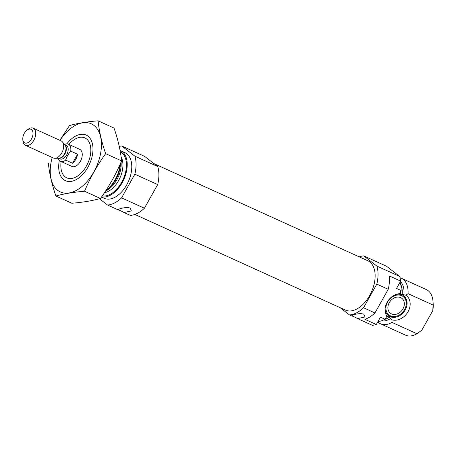 <?xml version="1.0" encoding="UTF-8"?>
<svg xmlns="http://www.w3.org/2000/svg" width="456" height="456" viewBox="0 0 456 456"><rect width="100%" height="100%" fill="white"/><g stroke="black" fill="none" stroke-linecap="round" stroke-linejoin="round"><path stroke-width="0.68" d="M400.072 277.75A25.046 15.002 114.4 0 1 401.326 278.211A25.046 15.002 114.4 0 1 408.069 293.675L405.84 295.22L399.564 293.681L401.109 290.518L396.543 288.443L400.664 281.095A31.31 18.753 114.4 0 0 399.712 276.461L386.563 266.264L363.74 255.896L376.884 266.093L399.712 276.461M399.479 293.75L399.564 293.681A14.33 11.36 127.8 0 0 396.674 294.24A14.33 11.36 127.8 0 0 387.167 302.197A14.33 11.36 127.8 0 0 385.075 309.197A14.33 11.36 127.8 0 0 386.91 316.23L387.047 315.951M376.884 266.093A31.31 18.753 114.4 0 1 376.821 284.111L363.546 307.766L374.963 312.947A31.31 18.753 114.4 0 1 364.891 319.32L376.308 324.501L380.429 317.154L384.995 319.228L386.91 316.23L387.845 316.236L392.017 319.861L391.955 322.392A25.046 15.002 114.4 0 1 380.606 323.823A25.046 15.002 114.4 0 1 377.796 321.845M392.017 319.861A14.33 11.36 127.8 0 0 408.063 311.693A14.33 11.36 127.8 0 0 405.84 295.22M391.955 322.392L416.955 333.741L421.8 330.207L432.784 310.639L433.063 305.03L408.069 293.675M363.546 307.766A31.31 18.753 114.4 0 1 349.484 314.931L351.907 316.031C351.456 314.919 359.003 312.787 363.757 314.116L364.965 316.795M351.947 315.683L351.907 316.031A5.951 0.673 29.3 0 1 357.555 318.596L364.857 317.011M357.555 318.596L372.307 325.299A31.31 18.753 114.4 0 0 376.308 324.501M376.821 284.111L388.233 289.298L374.963 312.947M359.242 256.859A31.31 18.753 114.4 0 1 363.74 255.896M400.664 281.095L389.253 275.909A31.31 18.753 114.4 0 1 388.233 289.298M400.117 282.07A25.046 15.002 114.4 0 1 401.109 290.518M384.995 319.228A25.046 15.002 114.4 0 1 378.001 321.48M401.326 278.211L426.32 289.566A25.046 15.002 114.4 0 1 433.052 301.878A25.046 15.002 114.4 0 1 433.063 305.03M416.955 333.741A25.046 15.002 114.4 0 1 405.601 335.177L380.606 323.823M433.052 301.878L433.2 304.226A21.916 13.127 114.4 0 1 432.784 310.639M421.8 330.207A21.916 13.127 114.4 0 1 421.173 330.708A21.916 13.127 114.4 0 1 421.042 330.805M153.957 163.624L367.81 260.752A27.086 16.222 114.4 0 1 369.656 295.528A27.086 16.222 114.4 0 1 345.409 310.074L134.839 214.434M349.484 314.931L340.125 307.669M119.25 146.376A31.31 18.753 114.4 0 1 121.769 146L144.598 156.368L157.747 166.56A31.31 18.753 114.4 0 1 157.679 184.583L144.409 208.232A31.31 18.753 114.4 0 1 130.342 215.397L124.038 212.536L131.334 210.946L130.239 208.05C125.485 206.728 117.939 208.859 118.383 209.965L107.513 205.029L99.436 198.765M144.409 208.232L121.581 197.864A31.31 18.753 114.4 0 1 107.513 205.029M118.423 209.617L118.383 209.965A5.951 0.673 29.3 0 1 124.038 212.536M68.919 144.432A21.916 13.127 114.4 0 1 72.909 140.585A21.916 13.127 114.4 0 1 89.085 142.061A21.916 13.127 114.4 0 1 86.395 166.075A21.916 13.127 114.4 0 1 70.6 178.564A21.916 13.127 114.4 0 1 60.882 167.067A21.916 13.127 114.4 0 1 61.15 161.532M64.552 144.421A9.394 5.626 114.4 0 1 68.309 144.153L79.72 149.334A9.394 5.626 114.4 0 1 80.359 161.395A9.394 5.626 114.4 0 1 71.951 166.44L60.54 161.259A9.394 5.626 114.4 0 1 58.265 158.255M120.127 164.223A25.046 15.002 114.4 0 1 115.18 179.635A25.046 15.002 114.4 0 1 106.459 190.055A25.046 15.002 114.4 0 1 105.963 190.426M120.076 150.48A25.046 15.002 114.4 0 1 120.435 150.634A25.046 15.002 114.4 0 1 122.145 182.799A25.046 15.002 114.4 0 1 101.62 196.867M120.435 150.634L125.001 152.709A25.046 15.002 114.4 0 1 126.705 184.868A25.046 15.002 114.4 0 1 104.281 198.32L101.494 197.049M121.769 146L134.919 156.191A31.31 18.753 114.4 0 1 134.851 174.215L121.581 197.864M157.747 166.56L134.919 156.191M157.679 184.583L134.851 174.215M385.132 308.444A12.523 9.929 127.8 0 0 388.432 315.672A12.523 9.929 127.8 0 0 403.953 311.858A12.523 9.929 127.8 0 0 403.782 295.881A12.523 9.929 127.8 0 0 395.962 294.485M389.259 302.664A9.394 7.444 127.8 0 0 390.353 313.198A9.394 7.444 127.8 0 0 401.992 310.337A9.394 7.444 127.8 0 0 401.867 298.355A9.394 7.444 127.8 0 0 389.259 302.664M387.634 301.929A11.622 9.211 127.8 0 0 387.315 313.141A11.622 9.211 127.8 0 0 396.874 316.076A11.622 9.211 127.8 0 0 406.279 303.947A11.622 9.211 127.8 0 0 399.319 295.049A11.622 9.211 127.8 0 0 387.634 301.929M388.067 315.37A12.523 9.929 127.8 0 0 396.178 316.293L396.874 316.076M406.279 303.947L406.313 303.223A12.523 9.929 127.8 0 0 403.4 295.596M59.97 140.362A37.415 22.412 114.4 0 1 94.033 125.468A37.415 22.412 114.4 0 1 96.091 167.483A37.415 22.412 114.4 0 1 62.962 192.831A37.415 22.412 114.4 0 1 52.201 157.468M66.855 143.839A25.046 15.002 114.4 0 1 88.014 136.184A25.046 15.002 114.4 0 1 92.933 147.396A25.046 15.002 114.4 0 1 79.184 177.663A25.046 15.002 114.4 0 1 59.348 160.369M48.353 163.18C49.379 173.445 51.893 184.389 55.906 196.012C63.96 193.743 73.507 192.158 84.554 191.246C90.003 178.199 97.031 165.67 105.649 153.655C101.637 142.033 99.123 131.089 98.097 120.823C87.056 121.735 77.509 123.319 69.454 125.588L59.827 140.3M98.097 120.823L114.028 128.062C118.041 139.684 120.555 150.628 121.581 160.888C116.132 173.941 109.098 186.47 100.48 198.485C92.425 200.748 82.878 202.339 71.837 203.245L55.906 196.012M105.649 153.655L121.581 160.888M84.554 191.246L100.48 198.485M68.309 144.153A9.394 5.626 114.4 0 1 70.72 151.13L77.566 154.242L72.515 163.237A9.394 5.626 -65.6 0 0 77.566 154.242M70.72 151.13C68.32 153.957 66.639 156.955 65.67 160.124L72.515 163.237M65.67 160.124A9.394 5.626 114.4 0 1 60.54 161.259M24.299 133.323A7.473 4.474 114.4 0 1 26.898 130.216A7.473 4.474 114.4 0 1 32.952 132.491A7.473 4.474 114.4 0 1 28.494 142.306A7.473 4.474 114.4 0 1 22.8 139.245A7.473 4.474 114.4 0 1 24.299 133.323M26.898 130.216L28.044 129.333A9.394 5.626 114.4 0 1 33.185 128.199A9.394 5.626 114.4 0 1 34.422 139.08A9.394 5.626 114.4 0 1 25.416 145.304A9.394 5.626 114.4 0 1 22.891 140.687L22.8 139.245M33.185 128.199L61.121 140.887A9.394 5.626 114.4 0 1 62.369 141.844A9.394 5.626 114.4 0 1 62.358 151.768A9.394 5.626 114.4 0 1 54.891 158.3A9.394 5.626 114.4 0 1 53.352 157.993L25.416 145.304M400.505 291.589A21.449 12.848 114.4 0 1 400.351 293.955M387.845 316.236A21.449 12.848 114.4 0 1 386.084 317.319M400.704 284.305A21.449 12.848 114.4 0 1 402.141 294.377M389.321 317.222A21.449 12.848 114.4 0 1 384.79 319.348M400.425 281.517A22.179 13.287 114.4 0 1 403.93 294.832M390.707 318.396A22.179 13.287 114.4 0 1 381.49 320.836M120.384 163.641A22.179 13.287 114.4 0 1 115.887 179.51A22.179 13.287 114.4 0 1 108.169 188.738L106.459 190.055M121.074 162.068A21.449 12.848 114.4 0 1 116.827 179.824A21.449 12.848 114.4 0 1 105.575 191.018M121.096 156.904A21.449 12.848 114.4 0 1 118.583 180.622A21.449 12.848 114.4 0 1 104.47 192.694M120.31 151.785A23.951 14.347 114.4 0 1 121.615 182.389A23.951 14.347 114.4 0 1 102.292 195.903M64.672 144.563L66.16 145.242A7.513 4.503 114.4 0 1 67.152 153.946A7.513 4.503 114.4 0 1 59.947 158.922L58.459 158.249M62.369 141.844L64.94 144.877A7.627 4.571 114.4 0 1 64.934 152.937A7.627 4.571 114.4 0 1 58.87 158.243L54.891 158.3M64.729 144.626A7.513 4.503 114.4 0 1 65.339 153.119A7.513 4.503 114.4 0 1 58.539 158.249M421.173 330.708L420.814 330.988"/></g></svg>
